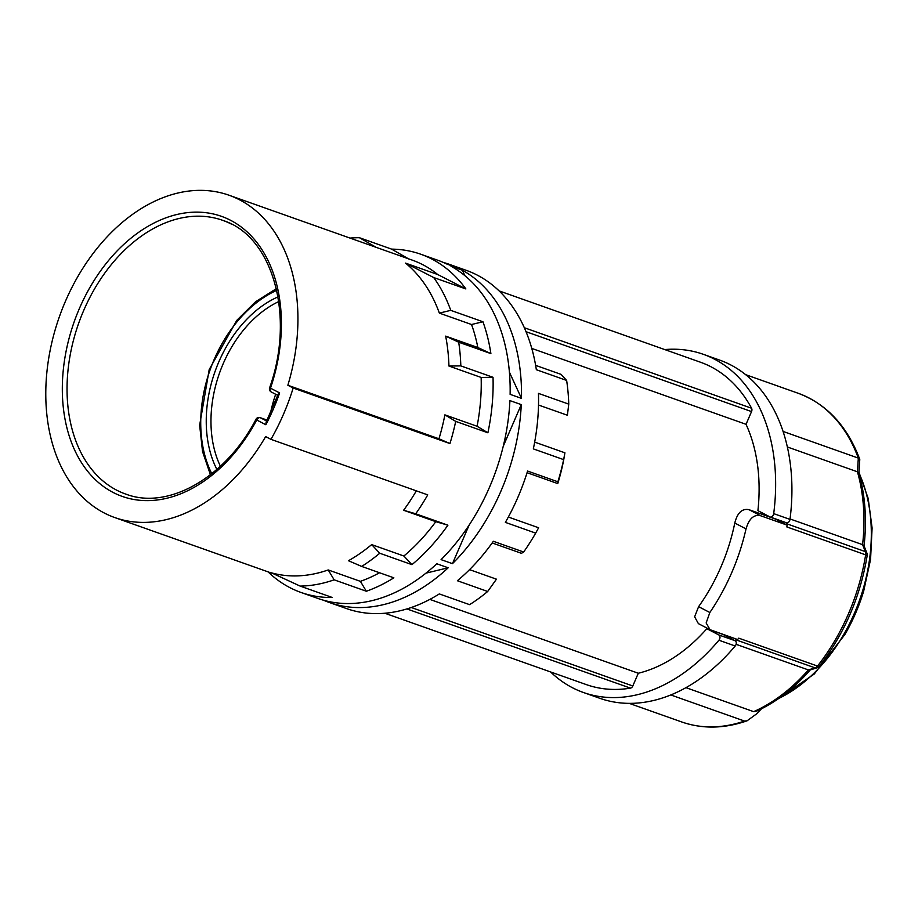 <?xml version="1.0" encoding="UTF-8"?>
<svg xmlns="http://www.w3.org/2000/svg" width="918" height="918" viewBox="0 0 918 918"><rect width="100%" height="100%" fill="white"/><g stroke="black" fill="none" stroke-linecap="round" stroke-linejoin="round"><path stroke-width="1.38" d="M734.641 640.466L736.282 639.961A5.611 3.913 -70.5 0 0 737.361 639.444M583.458 692.505L599.741 698.277A179.4 125.123 -70.5 0 0 735.203 645.997A3.362 2.341 -70.5 0 0 735.123 640.718L723.109 634.476L706.826 628.704L718.84 634.958A3.362 2.341 109.5 0 1 718.92 640.225A179.4 125.123 109.5 0 1 583.458 692.505A179.4 125.123 109.5 0 1 572.281 687.651A179.4 125.123 109.5 0 1 550.582 671.942M664.77 349.574A179.4 125.123 109.5 0 1 703.268 354.291A179.4 125.123 109.5 0 1 714.445 359.145A179.4 125.123 109.5 0 1 773.702 513.632A3.362 2.341 109.5 0 1 770.133 516.995A3.362 2.341 109.5 0 1 769.927 516.903L757.912 510.649A156.978 109.483 -70.5 0 0 746.036 424.311L751.544 411.585A3.362 2.341 -70.5 0 0 751.578 408.235A171 119.26 -70.5 0 0 700.457 362.22L499.071 290.88M531.774 348.415L746.036 424.311M443.394 262.456A179.4 125.123 109.5 0 1 449.143 264.269L466.183 270.317A179.4 125.123 -70.5 0 1 477.36 275.171A179.4 125.123 -70.5 0 1 536.341 369.702L566.635 380.442L561.105 374.395L535.63 365.364M538.51 405.022L567.393 415.246L568.758 404.127A179.4 125.123 -70.5 0 0 566.635 380.442M564.547 455.271L564.214 457.072A156.978 109.483 109.5 0 1 557.754 483.579L557.88 481.789A179.4 125.123 -70.5 0 0 563.641 459.62L564.937 452.826L534.678 442.109M527.07 472.701L557.754 483.579M492.174 542.951L521.447 553.324L523.65 552.016A179.4 125.123 -70.5 0 0 535.676 533.117L538.625 527.77L508.342 517.041M425.975 573.142L448.179 567.783A179.4 125.123 109.5 0 1 329.344 602.495L346.384 608.531A179.4 125.123 -70.5 0 0 439.309 593.923L469.603 604.652A179.4 125.123 -70.5 0 0 487.688 591.479L496.454 579.178L469.546 569.642M384.871 613.247L586.269 684.587A171 119.26 -70.5 0 0 630.459 688.133A3.362 2.341 -70.5 0 0 632.8 685.975L638.308 673.238L429.842 599.397M638.308 673.238A156.978 109.483 -70.5 0 0 706.826 628.704M775.492 518.888A156.978 109.483 109.5 0 1 775.469 519.06L748.962 509.674C742.1 508.32 737.372 512.772 734.779 523.042A156.978 109.483 109.5 0 1 698.598 606.66L694.639 616.816L698.38 623.62L709.912 629.622M786.164 522.663L786.588 523.719A5.611 3.913 -70.5 0 1 786.91 525.004L787.151 525.13A174.363 121.601 -70.5 0 1 786.864 526.943L865.64 554.851A5.611 3.913 -70.5 0 0 865.353 551.626L786.588 523.719M775.469 519.06L786.91 525.004M761.527 708.776L756.547 713.906L747.057 720.814C724.222 728.743 702.442 729.121 681.718 721.961A174.363 121.601 -70.5 0 0 744.521 721.066L747.057 720.814M783.077 431.437L858.319 458.093L859.776 459.597L858.904 473.103M787.369 446.986L857.446 471.806L858.869 472.954C865.249 495.536 866.971 519.944 864.022 546.176M790.042 518.957L862.587 544.661L863.964 545.705L866.81 552.865A5.611 3.144 158.3 0 0 865.353 551.626L862.587 544.661A168.189 117.309 -70.5 0 0 857.446 471.806L858.319 458.093A174.363 121.601 -70.5 0 0 798.155 393.26C826.613 403.92 847.142 425.895 859.707 459.184M748.962 509.674L760.632 515.744C753.919 514.218 749.054 518.601 746.024 528.894A174.363 121.601 109.5 0 1 709.843 612.513L706.149 622.955L710.05 629.691L737.636 639.548A174.363 121.601 109.5 0 0 738.738 638.159L817.513 666.066A5.611 3.913 109.5 0 1 815.058 667.868L808.379 669.922L809.883 670.025L816.664 667.937A5.611 3.569 -107.1 0 1 815.058 667.868L736.282 639.961M685.953 687.662L753.655 711.645A168.189 117.309 -70.5 0 0 808.379 669.922L736.087 644.31M760.632 515.744L787.151 525.13M810.594 669.566C794.3 688.248 776.353 702.075 756.753 711.06L753.655 711.645M744.521 721.066L670.794 694.949M786.21 522.663A3.362 2.341 -70.5 0 0 786.416 522.755A3.362 2.341 -70.5 0 0 789.985 519.404A179.4 125.123 -70.5 0 0 730.728 364.916A179.4 125.123 -70.5 0 0 719.551 360.063L703.268 354.291M448.179 567.783L436.807 563.767A179.4 125.123 -70.5 0 1 317.972 598.467L300.932 592.431A179.4 125.123 109.5 0 0 332.339 597.503L300.152 586.097L271.498 572.855A170.943 119.225 -70.5 0 0 328.208 569.952L334.152 579.832L366.339 591.238A179.4 125.123 109.5 0 0 393.856 577.824L361.669 566.417L348.461 560.726A171 119.26 -70.5 0 0 371.675 544.604L403.874 556.01A171 119.26 -70.5 0 0 435.798 521.665L403.61 510.259A171 119.26 -70.5 0 0 416.336 490.843M300.932 592.431A179.4 125.123 109.5 0 1 289.767 587.566A179.4 125.123 109.5 0 1 268.056 571.857M523.65 552.016L493.356 541.287A179.4 125.123 -70.5 0 1 457.394 580.738L487.688 591.479M557.88 481.789L527.586 471.049A179.4 125.123 -70.5 0 1 505.37 522.376L535.676 533.117M568.758 404.127L538.464 393.397A179.4 125.123 -70.5 0 1 533.335 448.891L563.641 459.62M350.056 238.095A179.32 125.066 109.5 0 1 359.454 237.728L391.642 249.134A179.4 125.123 109.5 0 1 420.742 254.217A179.4 125.123 109.5 0 1 431.919 259.071A179.4 125.123 109.5 0 1 465.874 288.94L433.686 277.534A179.458 125.158 109.5 0 1 450.761 310.353L482.948 321.759A179.4 125.123 109.5 0 1 490.889 353.602L458.702 342.207A179.4 125.123 109.5 0 1 460.825 365.892L493.023 377.298A179.4 125.123 109.5 0 1 487.894 432.791L455.707 421.385A179.4 125.123 109.5 0 1 449.946 443.555L438.976 438.781L287.862 385.25L293.163 388.016L449.946 443.555M293.163 388.016A179.4 125.123 109.5 0 1 270.948 439.343L427.742 494.882A179.4 125.123 109.5 0 1 415.716 513.782L403.61 510.259M361.669 566.417A179.4 125.123 109.5 0 0 379.754 553.244L411.941 564.65A179.4 125.123 109.5 0 0 447.915 525.188L415.716 513.782M334.152 579.832A179.354 125.089 109.5 0 1 300.152 586.097M464.841 275.629L462.339 270.213L450.979 266.197A179.4 125.123 -70.5 0 1 510.121 394.35L521.481 398.378L509.421 372.226M462.339 270.213A179.4 125.123 109.5 0 1 521.481 398.378M329.344 602.495A179.4 125.123 109.5 0 1 323.733 600.28M521.275 404.62L509.915 400.604A179.4 125.123 -70.5 0 1 441.088 559.636L452.459 563.663A179.4 125.123 109.5 0 0 521.275 404.62L503.225 446.32M379.536 572.752A171 119.26 -70.5 0 1 360.395 581.346L328.208 569.952M270.948 439.343L265.646 436.589A171 119.26 109.5 0 1 114.761 517.557A171 119.26 109.5 0 1 78.064 276.169A171 119.26 109.5 0 1 228.949 195.201A171 119.26 109.5 0 1 287.862 385.25M438.976 438.781A171 119.26 -70.5 0 0 444.886 414.867L455.707 421.385M228.949 195.201L412.251 260.127A171 119.26 -70.5 0 1 437.725 274.528L405.538 263.122A171.046 119.294 -70.5 0 1 439.355 313.107L471.542 324.513A171 119.26 -70.5 0 1 477.842 347.532L445.655 336.126A171 119.26 -70.5 0 1 448.948 366.041L481.147 377.447A171 119.26 -70.5 0 1 477.085 426.273L444.886 414.867M449.143 264.269A179.4 125.123 109.5 0 1 458.277 268.102L446.917 264.074A179.4 125.123 -70.5 0 0 437.783 260.253L420.742 254.217M391.642 249.134L408.762 258.979M437.725 274.528L465.874 288.94M405.538 263.122L433.686 277.534M439.355 313.107L450.761 310.353M482.948 321.759L471.542 324.513M477.842 347.532L490.889 353.602M445.655 336.126L458.702 342.207M448.948 366.041L460.825 365.892M493.023 377.298L481.147 377.447M477.085 426.273L487.894 432.791M447.915 525.188L435.798 521.665M403.874 556.01L411.941 564.65M379.754 553.244L371.675 544.604M360.395 581.346L366.339 591.238M266.679 421.018L260.333 417.724L267.127 420.123L260.115 417.633A3.362 2.364 109.4 0 1 260.333 417.724A3.362 2.398 117.5 0 0 256.73 419.996L265.853 424.747L266.117 422.119L278.016 394.602L279.623 392.915L270.5 388.176A148.567 103.619 -70.5 0 0 225.151 217.761A148.567 103.619 -70.5 0 0 79.407 308.482A148.567 103.619 -70.5 0 0 73.222 324.582A148.567 103.619 -70.5 0 0 112.994 492.392A148.567 103.619 -70.5 0 0 256.73 419.996L256.03 419.216C225.736 477.612 168.396 510.018 126.443 494.332A145.205 101.267 -70.5 0 1 116.586 490.12A145.205 101.267 -70.5 0 1 83.745 310.364A145.205 101.267 -70.5 0 1 223.407 220.595C272.612 236.431 295.458 315.712 269.582 387.901L270.5 388.176A3.362 2.398 -62.5 0 0 271.223 391.963L277.752 395.36M271.441 392.055A3.362 2.398 -62.5 0 1 271.223 391.963A3.362 3.362 0 0 1 269.582 387.901M359.454 237.728L376.575 247.573M469.167 525.027L452.459 563.663M867.131 555.826A5.611 1.033 -170.9 0 0 865.64 554.851A174.363 121.601 -70.5 0 1 817.513 666.066A5.611 1.756 38.3 0 0 819.418 666.043C844.308 633.936 860.2 597.193 867.131 555.826A5.611 5.611 0 0 0 866.81 552.865M698.598 606.66L709.843 612.513M746.024 528.894L734.779 523.042M858.915 472.954A146.524 102.196 -70.5 0 1 863.31 588.518A146.524 102.196 109.5 0 1 862.69 590.63A146.524 102.196 109.5 0 1 843.665 634.602A146.524 102.196 109.5 0 1 842.563 636.472A146.524 102.196 -70.5 0 1 778.831 698.414M789.985 519.404L773.702 513.632M751.544 411.585L526.025 331.696M524.327 327.726L751.578 408.235M411.287 607.509L632.8 685.975M718.92 640.225L735.203 645.997M718.84 634.958L735.123 640.718M630.459 688.133L406.892 608.932M265.853 424.747A163.152 113.786 -70.5 0 0 273.22 409.348A163.152 113.786 -70.5 0 0 279.623 392.915M231.634 224.233A145.205 101.267 -70.5 0 0 223.407 220.595M211.771 473.688A116.976 81.587 109.5 0 1 276.72 290.352M278.005 296.881A109.517 76.378 -70.5 0 0 216.889 469.419M278.739 301.574A106.155 74.037 -70.5 0 0 220.412 466.241M270.489 413.111A105.432 73.532 109.5 0 1 275.664 394.281M745.645 374.659L798.155 393.26M816.664 667.937A5.611 5.611 0 0 0 819.418 666.043M629.209 703.36L681.718 721.961M777.03 699.642L814.277 673.984L844.847 634.602C852.753 620.935 859.03 606.442 863.677 591.1L870.562 559.395L872.1 527.999L868.187 498.451L858.961 472.196M770.133 516.995L786.416 522.755M114.761 517.557L273.392 573.75M260.127 417.633A3.362 3.362 0 0 0 256.03 419.216M276.341 288.677L255.583 301.758L236.798 320.359L209.189 369.598L199.654 425.241L202.534 451.518L210.429 474.755"/></g></svg>
